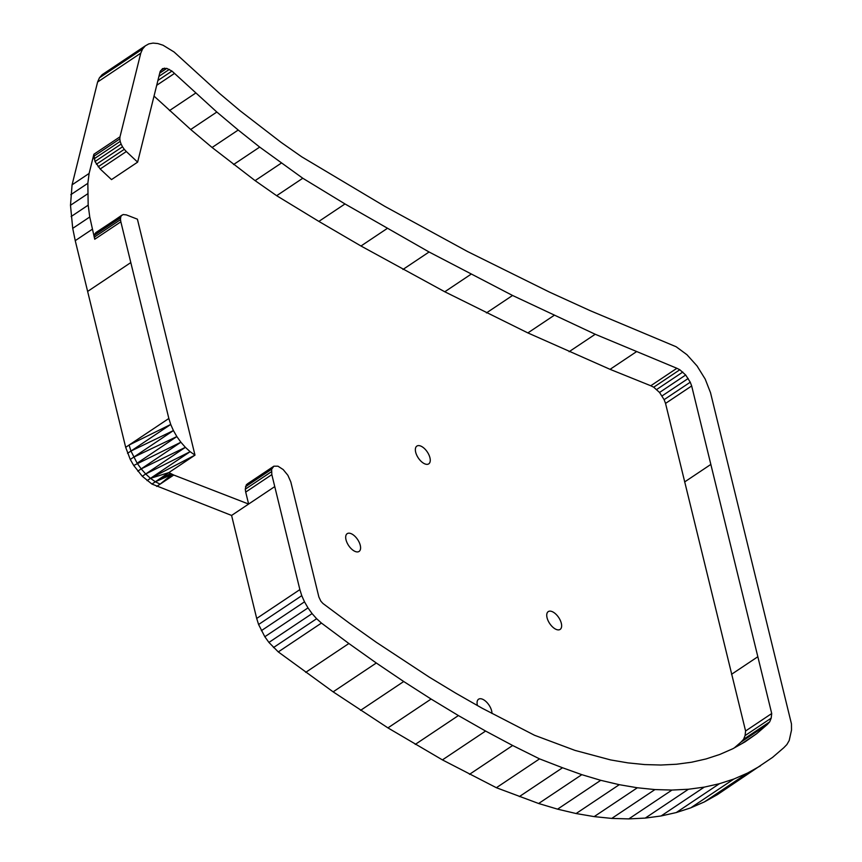 <?xml version="1.0" encoding="UTF-8"?>
<svg xmlns="http://www.w3.org/2000/svg" width="862" height="862" viewBox="0 0 862 862"><rect width="100%" height="100%" fill="white"/><g stroke="black" fill="none" stroke-linecap="round" stroke-linejoin="round"><path stroke-width="1.29" d="M271.832 474.628L271.616 469.273L273.847 466.202L247.717 483.657L246.316 484.843L245.271 489.196L245.702 492.083L271.832 474.628L299.868 589.608L256.693 618.453L258.589 624.508L264.828 636.738L268.922 642.438L278.286 651.92L333.131 691.852L387.932 727.894L442.421 759.896L496.372 787.717L538.642 803.503L557.574 809.159L576.107 813.534L594.177 816.616L611.761 818.415L628.807 818.9L645.261 818.092L661.089 815.969L676.239 812.564L690.688 807.877L704.394 801.908L717.313 794.678L772.578 757.375L783.838 747.688L786.877 744.552L789.204 740.523L791.51 730.092L791.456 723.886L710.514 392.695L705.213 379.118L697.046 365.951L686.971 354.735L676.164 346.761L590.265 310.708L549.59 292.153L467.581 251.553L384.883 206.395L301.668 156.776L281.141 142.402L240.175 110.821L219.821 93.678L174.092 52L163.058 45.233L157.843 43.553L153.048 43.1L148.824 43.876L145.301 45.858L102.136 74.703L99.421 77.839L142.586 48.994L140.765 53.175L97.6 82.019L72.074 184.834L70.49 205.285L72.72 228.365L75.242 240.66L125.68 447.324L130.27 459.457L133.729 465.48L142.295 476.266L151.938 484.056L231.587 515.444L248.622 504.054L173.758 475.037L156.712 486.427M99.421 77.839L97.6 82.019M145.301 45.858L142.586 48.994M140.765 53.175L120.001 136.799L93.883 154.255L94.992 161.539L100.186 168.995L126.315 151.54L137.629 162.142L160.095 71.665L162.562 68.604L166.808 68.389L171.958 71.083L216.836 112.038L238.214 130.033L259.688 147.09L302.777 178.24L276.659 195.706L318.865 221.405L344.994 203.949L429.082 251.995L512.556 295.472L595.222 334.262L676.896 368.289L650.767 385.756L653.708 387.21L679.827 369.755L685.678 375.013L690.246 382.2L691.669 385.95L665.539 403.405L745.587 730.987L745.07 735.598L771.188 718.143L769.701 721.85L767.299 724.5L741.169 741.956L734.273 747.925M173.758 475.037L168.855 472.591L194.984 455.136L137.403 219.174L126.337 214.886L123.137 214.541L95.801 232.611L94.454 235.229L94.723 239.259L89.756 216.987L88.172 205.156L87.849 183.304L89.109 173.445L72.074 184.834M89.109 173.445L93.883 154.255M87.849 183.304L70.803 194.693M87.536 193.907L70.49 205.285M88.172 205.156L71.137 216.545M89.756 216.987L72.72 228.365M92.277 229.27L75.242 240.66M94.723 239.259L120.852 221.803L168.844 418.479L125.68 447.324M273.469 647.567L316.634 618.722L321.451 623.075L278.286 651.92M268.922 642.438L312.087 613.593L316.634 618.722M264.828 636.738L307.993 607.893L312.087 613.593M261.337 630.682L304.502 601.838L307.993 607.893M258.589 624.508L301.754 595.664L304.502 601.838M299.868 589.608L301.754 595.664M469.488 774.345L512.653 745.501L539.547 758.872L496.372 787.717M442.421 759.896L485.597 731.051L512.653 745.501M415.236 744.412L458.401 715.568L485.597 731.051M387.932 727.894L431.097 699.05L458.401 715.568M360.553 710.363L403.718 681.519L431.097 699.05M333.131 691.852L376.306 663.007L403.718 681.519M305.698 672.36L348.873 643.515L376.306 663.007M321.451 623.075L348.873 643.515M539.547 758.872L562.52 767.751L519.355 796.596M704.394 801.908L747.559 773.063L760.478 765.833M690.688 807.877L733.853 779.032L747.559 773.063M676.239 812.564L719.414 783.72L733.853 779.032M661.089 815.969L704.254 787.125L719.414 783.72M645.261 818.092L688.426 789.247L704.254 787.125M628.807 818.9L671.972 790.055L688.426 789.247M611.761 818.415L654.937 789.57L671.972 790.055M594.177 816.616L637.352 787.771L654.937 789.57M576.107 813.534L619.272 784.689L637.352 787.771M557.574 809.159L600.739 780.315L619.272 784.689M538.642 803.503L581.807 774.669L600.739 780.315M562.52 767.751L581.807 774.669M154.029 96.091L190.707 129.494L212.084 147.488L255.098 180.632L281.227 163.166M255.098 180.632L276.659 195.706M233.559 164.545L259.688 147.09M212.084 147.488L238.214 130.033M190.707 129.494L216.836 112.038M169.469 110.595L195.599 93.139M156.712 85.295L174.555 73.378M318.865 221.405L360.973 246.004L444.781 291.776L527.867 332.915L610.07 369.335L636.188 351.879M610.07 369.335L650.767 385.756M569.092 351.718L595.222 334.262M527.867 332.915L553.997 315.46M486.427 312.928L512.556 295.472M444.781 291.776L470.911 274.31M402.953 269.461L429.082 251.995M360.973 246.004L387.103 228.538M302.777 178.24L344.994 203.949M653.708 387.21L659.549 392.469L664.117 399.656L690.246 382.2M664.117 399.656L665.539 403.405M662.07 395.927L688.199 378.472M659.549 392.469L685.678 375.013M656.693 389.495L682.823 372.039M676.896 368.289L679.827 369.755M691.669 385.95L771.716 713.531L745.587 730.987M745.07 735.598L743.572 739.305L769.701 721.85M743.572 739.305L741.169 741.956M771.716 713.531L771.188 718.143M741.309 743.971L756.599 733.745L745.091 741.837L732.808 748.744L719.781 754.455L706.032 758.948L691.615 762.213L676.551 764.238L660.895 765.025L644.668 764.572L627.935 762.881L610.716 759.95L575.04 750.414L534.483 735.254L482.16 708.23L455.782 693.188L429.308 677.166L376.166 642.201L349.563 623.312L322.97 603.497L320.858 601.18L318.865 596.978L290.806 481.89L287.886 475.307L283.199 469.574L277.973 466.191L273.847 466.202M767.299 724.5L756.599 733.745M157.908 80.478L171.958 71.083M158.942 76.341L169.329 69.402M159.739 73.108L166.808 68.389M160.58 70.749L164.513 68.12M100.186 168.995L111.51 179.598L137.629 162.142M120.001 136.799L119.818 138.911L93.689 156.367M119.818 138.911L120.195 141.39L94.077 158.856M120.195 141.39L121.111 144.083L94.992 161.539M121.111 144.083L122.512 146.788L96.382 164.243M122.512 146.788L124.279 149.331L98.149 166.786M245.702 492.083L248.622 504.054L274.752 486.599M124.279 149.331L126.315 151.54M245.271 489.196L271.401 471.74M245.487 486.728L271.616 469.273M246.316 484.843L272.446 467.387M231.587 515.444L256.693 618.453M121.93 215.155L94.928 233.699M121.057 216.243L120.583 217.774L94.454 235.229M120.583 217.774L120.508 219.659L94.378 237.115M168.844 418.479L170.719 424.46L127.554 453.326M130.959 451.052L137.133 463.206L176.85 436.571L173.424 430.569L130.959 451.052L129.084 445.04L170.719 424.46L173.424 430.569L130.27 459.457M133.685 457.183L176.85 436.571L180.891 442.228L137.791 471.158M133.729 465.48L180.891 442.228L185.373 447.335L142.295 476.266M137.133 463.206L141.196 468.885L185.373 447.335L190.136 451.699L147.068 480.63M141.196 468.885L145.7 473.992L190.136 451.699L194.984 455.136L150.473 478.345L155.343 481.772L151.938 484.056M120.508 219.659L120.852 221.803M145.7 473.992L150.473 478.345L168.855 472.591L155.343 481.772L160.116 484.142L172.141 474.359L155.343 481.772L170.504 473.54M360.262 545.312A10.689 5.409 -123.8 0 1 359.077 551.443A10.689 5.409 -123.8 0 1 348.636 545.56A10.689 5.409 -123.8 0 1 347.203 533.664A10.689 5.409 -123.8 0 1 354.433 535.83A10.689 5.409 -123.8 0 1 360.262 545.312M429.933 457.733A10.689 5.409 -123.8 0 1 428.748 463.864A10.689 5.409 -123.8 0 1 418.307 457.981A10.689 5.409 -123.8 0 1 416.874 446.085A10.689 5.409 -123.8 0 1 424.104 448.251A10.689 5.409 -123.8 0 1 429.933 457.733M477.44 705.536A10.689 5.409 -123.8 0 1 478.572 699.211A10.689 5.409 -123.8 0 1 485.812 701.377A10.689 5.409 -123.8 0 1 491.642 710.859A10.689 5.409 -123.8 0 1 491.965 713.467M561.313 623.28A10.689 5.409 -123.8 0 1 560.128 629.411A10.689 5.409 -123.8 0 1 549.687 623.517A10.689 5.409 -123.8 0 1 548.243 611.621A10.689 5.409 -123.8 0 1 555.484 613.787A10.689 5.409 -123.8 0 1 561.313 623.28M87.665 291.399L130.841 262.554M710.741 464.489L684.611 481.955M757.644 656.866L731.515 674.321"/></g></svg>
